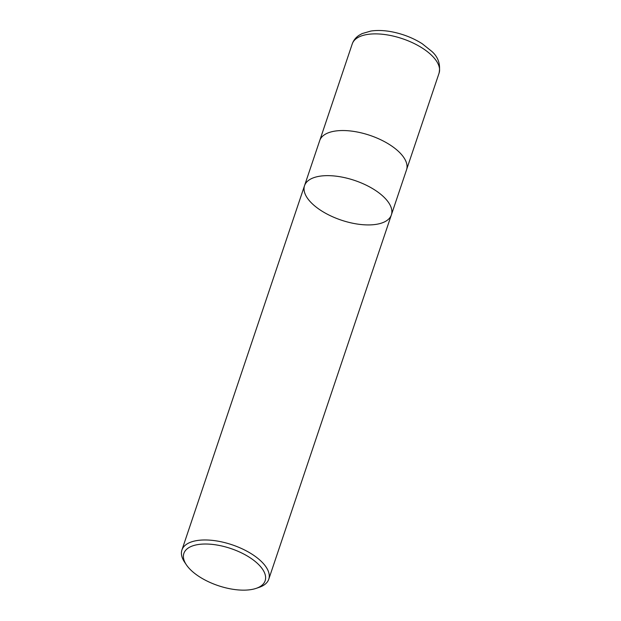 <?xml version="1.0" encoding="UTF-8"?>
<svg xmlns="http://www.w3.org/2000/svg" width="621" height="621" viewBox="0 0 621 621"><rect width="100%" height="100%" fill="white"/><g stroke="black" fill="none" stroke-linecap="round" stroke-linejoin="round"><path stroke-width="0.93" d="M255.658 588.529A42.88 19.6 18.6 0 1 186.432 564.9A42.88 19.6 18.6 0 1 202.989 544.074A42.88 19.6 18.6 0 1 255.565 561.772A42.88 19.6 18.6 0 1 256.155 588.366A42.88 19.6 18.6 0 1 255.658 588.529M186.432 564.9L184.662 562.277A45.807 20.943 18.6 0 1 181.922 550.004A45.807 20.943 18.6 0 1 192.06 541.706A45.807 20.943 18.6 0 1 243.727 549.562A45.807 20.943 18.6 0 1 268.761 579.23A45.807 20.943 18.6 0 1 259.151 587.35L256.155 588.366M314.668 177.381A45.807 20.943 -161.4 0 0 304.531 185.671A45.807 20.943 18.6 0 1 314.668 177.381A45.807 20.943 18.6 0 1 366.336 185.237A45.807 20.943 18.6 0 1 391.37 214.897A45.807 20.943 -161.4 0 0 366.336 185.237A45.807 20.943 -161.4 0 0 314.668 177.381M329.852 132.273A45.807 20.943 18.6 0 1 381.519 140.129A45.807 20.943 18.6 0 1 406.545 169.789L391.37 214.897A45.807 20.943 18.6 0 1 341.271 220.129A45.807 20.943 18.6 0 1 304.531 185.671L319.714 140.571A45.807 20.943 18.6 0 1 329.852 132.273M352.247 43.912A45.807 20.943 18.6 0 1 402.338 38.673A45.807 20.943 18.6 0 1 439.078 73.131C440.693 64.32 438.255 57.062 431.758 51.357L422.272 43.765C413.485 38.184 403.673 34.264 392.845 32.005C384.818 30.382 377.49 30.064 370.861 31.05L362.152 33.581L359.194 35.218C355.841 37.4 353.528 40.295 352.247 43.912L319.931 139.981M268.761 579.23L391.37 214.897M181.922 550.004L304.531 185.671M406.732 169.191L439.078 73.131"/></g></svg>
